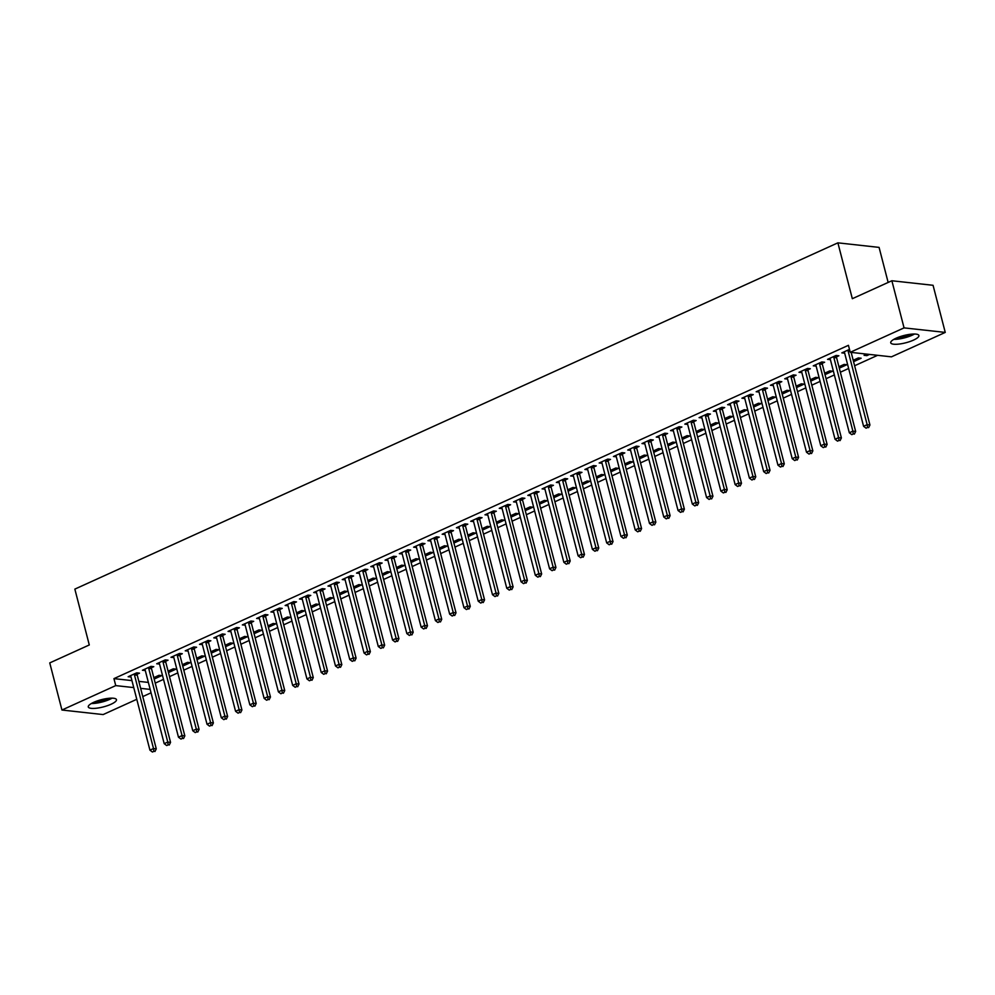 <?xml version="1.0" encoding="UTF-8"?>
<svg xmlns="http://www.w3.org/2000/svg" width="995" height="995" viewBox="0 0 995 995"><rect width="100%" height="100%" fill="white"/><g stroke="black" fill="none" stroke-linecap="round" stroke-linejoin="round"><path stroke-width="1.49" d="M93.692 702.333A14.552 3.744 -14.5 0 1 108.144 698.378A14.552 3.744 -14.5 0 1 116.465 699.647A14.552 3.744 -14.5 0 1 111.054 704.249A14.552 3.744 -14.5 0 1 96.602 708.204A14.552 3.744 -14.5 0 1 88.281 706.935A14.552 3.744 -14.5 0 1 93.692 702.333M896.122 338.2A14.552 3.744 -14.5 0 1 910.587 334.245A14.552 3.744 -14.5 0 1 918.895 335.514A14.552 3.744 -14.5 0 1 913.497 340.116A14.552 3.744 -14.5 0 1 899.045 344.071A14.552 3.744 -14.5 0 1 890.724 342.79A14.552 3.744 -14.5 0 1 896.122 338.2M155.232 683.13L163.516 679.361M169.511 676.65L177.794 672.881M183.776 670.17L192.06 666.414M198.055 663.69L206.338 659.934M212.333 657.21L220.616 653.454M226.599 650.742L234.882 646.974M240.877 644.262L249.16 640.506M255.143 637.783L263.426 634.026M269.421 631.303L277.704 627.546M283.699 624.835L291.983 621.067M297.965 618.355L306.249 614.599M312.243 611.875L320.527 608.119M326.509 605.395L334.793 601.639M340.787 598.928L349.071 595.159M355.053 592.448L363.349 588.679M369.332 585.968L377.615 582.212M383.61 579.488L391.893 575.732M397.876 573.008L406.159 569.252M412.154 566.541L420.437 562.772M426.42 560.061L434.715 556.304M440.698 553.581L448.981 549.825M454.976 547.101L463.26 543.345M469.242 540.633L477.525 536.865M483.52 534.153L491.804 530.397M497.786 527.673L506.069 523.917M512.064 521.193L520.348 517.437M526.343 514.726L534.626 510.957M540.608 508.246L548.892 504.477M554.887 501.766L563.17 498.01M569.152 495.286L577.436 491.53M583.431 488.806L591.714 485.05M597.709 482.339L605.992 478.57M611.975 475.859L620.258 472.103M626.253 469.379L634.536 465.623M640.519 462.899L648.802 459.143M654.797 456.431L663.08 452.663M669.063 449.951L677.359 446.195M683.341 443.471L691.625 439.715M697.619 436.992L705.903 433.235M711.885 430.524L720.169 426.755M726.163 424.044L734.447 420.276M740.429 417.564L748.725 413.808M754.707 411.084L762.991 407.328M768.986 404.604L777.269 400.848M783.252 398.137L791.535 394.368M797.53 391.657L805.813 387.901M811.796 385.177L820.079 381.421M826.074 378.697L834.357 374.941M840.352 372.229L848.635 368.461M854.618 365.75L877.615 355.315M151.053 692.818L142.77 696.587M136.775 699.298L103.132 714.572L61.939 710.02L115.743 685.605L133.753 687.595M888.149 282.443L879.082 247.394L837.889 242.842L74.849 589.115L89.289 644.959L49.75 662.906L61.939 710.02M837.889 242.842L852.329 298.699L891.868 280.752L933.061 285.291L945.25 332.417L891.445 356.844L850.24 352.292L904.057 327.877L945.25 332.417M168.453 672.57L176.04 669.125L173.254 668.827L168.093 671.165M151.464 667.72L153.777 666.675L150.991 666.364L142.422 670.257L145.282 670.53M196.998 659.623L204.584 656.178L201.798 655.867L196.637 658.217M180.008 654.772L182.321 653.715L179.535 653.416L170.966 657.297L173.826 657.571M225.542 646.663L233.128 643.218L230.355 642.919L225.181 645.257M208.552 641.812L210.865 640.768L208.079 640.457L199.522 644.35L202.383 644.611M254.098 633.703L261.685 630.27L258.899 629.959L253.725 632.298M237.096 628.865L239.409 627.808L236.623 627.509L228.066 631.39L230.927 631.663M282.642 620.756L290.229 617.31L287.443 616.999L282.281 619.35M265.653 615.905L267.953 614.86L265.167 614.549L256.61 618.442L259.471 618.703M311.186 607.796L318.773 604.363L315.987 604.052L310.826 606.39M294.197 602.945L296.498 601.9L293.724 601.602L285.155 605.482L288.015 605.756M339.73 594.848L347.317 591.403L344.531 591.092L339.37 593.443M322.741 589.998L325.054 588.953L322.268 588.642L313.699 592.522L316.559 592.796M368.274 581.888L375.861 578.456L373.075 578.145L367.914 580.483M351.285 577.038L353.598 575.993L350.812 575.682L342.243 579.575L345.116 579.849M396.831 568.941L404.405 565.496L401.632 565.185L396.458 567.536M379.829 564.09L382.142 563.046L379.356 562.735L370.799 566.615L373.66 566.889M425.375 555.981L432.962 552.536L430.176 552.237L425.002 554.576M408.373 551.13L410.686 550.086L407.9 549.775L399.343 553.668L402.204 553.941M453.919 543.034L461.506 539.588L458.72 539.278L453.558 541.628M436.929 538.183L439.23 537.138L436.457 536.827L427.887 540.708L430.748 540.981M482.463 530.074L490.05 526.629L487.264 526.33L482.102 528.668M465.473 525.223L467.787 524.178L465.001 523.867L456.431 527.76L459.292 528.034M511.007 517.126L518.594 513.681L515.808 513.37L510.646 515.721M494.017 512.276L496.331 511.219L493.545 510.92L484.975 514.801L487.836 515.074M539.551 504.166L547.138 500.721L544.365 500.423L539.19 502.761M522.562 499.316L524.875 498.271L522.089 497.96L513.532 501.853L516.393 502.127M568.108 491.219L575.695 487.774L572.909 487.463L567.735 489.814M551.106 486.368L553.419 485.311L550.633 485.013L542.076 488.893L544.937 489.167M596.652 478.259L604.239 474.814L601.453 474.515L596.291 476.854M579.662 473.409L581.963 472.364L579.177 472.053L570.62 475.946L573.481 476.207M625.196 465.312L632.783 461.867L629.997 461.556L624.835 463.906M608.206 460.461L610.507 459.404L607.734 459.105L599.164 462.986L602.025 463.26M653.74 452.352L661.327 448.907L658.541 448.608L653.379 450.946M636.75 447.501L639.064 446.456L636.278 446.146L627.708 450.038L630.569 450.3M682.284 439.392L689.871 435.959L687.085 435.648L681.923 437.987M665.294 434.554L667.608 433.497L664.822 433.198L656.252 437.079L659.113 437.352M710.828 426.445L718.415 422.999L715.641 422.688L710.467 425.039M693.838 421.594L696.152 420.549L693.366 420.238L684.809 424.119L687.669 424.392M739.385 413.485L746.971 410.052L744.185 409.741L739.011 412.079M722.382 408.634L724.696 407.589L721.91 407.278L713.353 411.171L716.213 411.445M767.929 400.537L775.515 397.092L772.729 396.781L767.568 399.132M750.939 395.687L753.24 394.642L750.466 394.331L741.897 398.211L744.757 398.485M796.473 387.577L804.059 384.132L801.273 383.834L796.112 386.172M779.483 382.727L781.796 381.682L779.01 381.371L770.441 385.264L773.302 385.538M825.017 374.63L832.604 371.185L829.818 370.874L824.656 373.224M808.027 369.779L810.34 368.735L807.554 368.424L798.985 372.304L801.846 372.578M853.561 361.67L861.148 358.225L858.374 357.926L853.2 360.265M836.571 356.819L838.885 355.775L836.098 355.464L827.541 359.357L830.402 359.63M850.24 352.292L848.436 345.315L113.94 678.627L131.949 680.605M138.827 681.364L148.367 682.421M849.494 349.394L841.807 352.877L844.668 353.15M869.543 354.419L866.856 355.638L864.083 355.327L866.757 354.12M822.305 363.299L824.606 362.255L821.82 361.944L813.263 365.837L816.124 366.098M839.295 368.15L846.882 364.705L844.096 364.406L838.934 366.745M793.749 376.259L796.062 375.202L793.276 374.904L784.719 378.784L787.58 379.058M810.751 381.11L818.338 377.665L815.552 377.354L810.378 379.704M765.205 389.207L767.518 388.162L764.732 387.851L756.175 391.744L759.036 392.005M782.194 394.057L789.781 390.612L787.008 390.314L781.834 392.652M736.661 402.167L738.974 401.109L736.188 400.811L727.619 404.691L730.479 404.965M753.65 407.017L761.237 403.572L758.451 403.261L753.29 405.612M708.117 415.114L710.43 414.069L707.644 413.758L699.075 417.651L701.935 417.925M725.106 419.965L732.693 416.519L729.907 416.221L724.746 418.559M679.573 428.074L681.873 427.017L679.1 426.718L670.53 430.599L673.391 430.872M696.562 432.924L704.149 429.479L701.363 429.168L696.201 431.519M651.016 441.021L653.329 439.977L650.543 439.666L641.986 443.559L644.847 443.832M668.018 445.872L675.605 442.427L672.819 442.128L667.657 444.466M622.472 453.981L624.785 452.936L621.999 452.625L613.442 456.506L616.303 456.78M639.474 458.832L647.048 455.387L644.275 455.076L639.101 457.426M593.928 466.929L596.241 465.884L593.455 465.573L584.886 469.466L587.759 469.739M610.918 471.779L618.504 468.334L615.718 468.036L610.557 470.374M565.384 479.888L567.697 478.844L564.911 478.533L556.342 482.413L559.202 482.687M582.373 484.739L589.96 481.294L587.174 480.983L582.013 483.334M536.84 492.836L539.141 491.791L536.367 491.48L527.798 495.373L530.658 495.647M553.829 497.687L561.416 494.254L558.63 493.943L553.469 496.281M508.296 505.796L510.597 504.751L507.823 504.44L499.254 508.321L502.114 508.594M525.285 510.646L532.872 507.201L530.086 506.89L524.925 509.241M479.739 518.743L482.053 517.698L479.267 517.4L470.71 521.28L473.57 521.554M496.741 523.594L504.328 520.161L501.542 519.85L496.368 522.188M451.195 531.703L453.509 530.658L450.723 530.347L442.166 534.24L445.026 534.502M468.185 536.554L475.772 533.109L472.998 532.798L467.824 535.148M422.651 544.663L424.964 543.606L422.178 543.307L413.609 547.188L416.47 547.461M439.641 549.501L447.228 546.068L444.442 545.757L439.28 548.108M394.107 557.61L396.42 556.566L393.634 556.255L385.065 560.148L387.926 560.409M411.097 562.461L418.684 559.016L415.898 558.717L410.736 561.056M365.563 570.57L367.864 569.513L365.09 569.215L356.521 573.095L359.382 573.369M382.553 575.421L390.139 571.976L387.353 571.665L382.192 574.015M337.006 583.518L339.32 582.473L336.534 582.162L327.977 586.055L330.837 586.329M354.009 588.368L361.595 584.923L358.809 584.625L353.648 586.963M308.462 596.478L310.776 595.42L307.99 595.122L299.433 599.002L302.293 599.276M325.464 601.328L333.039 597.883L330.265 597.572L325.091 599.923M279.918 609.425L282.232 608.38L279.446 608.069L270.889 611.962L273.749 612.236M296.908 614.276L304.495 610.83L301.721 610.532L296.547 612.87M251.374 622.385L253.688 621.328L250.902 621.029L242.332 624.91L245.193 625.183M268.364 627.236L275.951 623.79L273.165 623.479L268.003 625.83M222.83 635.332L225.144 634.288L222.358 633.977L213.788 637.87L216.649 638.143M239.82 640.183L247.407 636.738L244.621 636.439L239.459 638.778M194.286 648.292L196.587 647.247L193.814 646.937L185.244 650.817L188.105 651.091M211.276 653.143L218.863 649.698L216.077 649.387L210.915 651.737M165.73 661.24L168.043 660.195L165.257 659.884L156.7 663.777L159.561 664.051M182.732 666.09L190.319 662.658L187.533 662.347L182.359 664.685M137.186 674.2L139.499 673.155L136.713 672.844L128.156 676.724L131.017 676.998M154.175 679.05L161.762 675.605L158.989 675.294L153.815 677.645M140.643 688.353L150.17 689.398M891.868 280.752L904.057 327.877M113.94 678.627L115.743 685.605M844.32 352.118L844.593 353.188M866.496 354.232L866.856 355.638M830.041 358.598L830.315 359.655M815.776 365.078L816.049 366.135M801.497 371.545L801.771 372.615M787.219 378.025L787.505 379.095M772.953 384.505L773.227 385.575M758.675 390.985L758.949 392.042M744.409 397.453L744.683 398.522M730.131 403.933L730.405 405.002M715.853 410.413L716.139 411.482M701.587 416.893L701.861 417.95M687.309 423.36L687.582 424.43M673.043 429.84L673.317 430.91M658.765 436.32L659.038 437.39M644.499 442.8L644.772 443.857M630.221 449.28L630.494 450.337M615.942 455.747L616.216 456.817M601.676 462.227L601.95 463.297M587.398 468.707L587.672 469.777M573.132 475.187L573.406 476.244M558.854 481.655L559.128 482.724M544.576 488.135L544.862 489.204M530.31 494.614L530.584 495.684M516.032 501.094L516.305 502.152M501.766 507.562L502.04 508.632M487.488 514.042L487.761 515.111M473.21 520.522L473.496 521.591M458.944 527.002L459.217 528.059M444.665 533.482L444.939 534.539M430.4 539.949L430.673 541.019M416.121 546.429L416.395 547.499M401.843 552.909L402.129 553.979M387.577 559.389L387.851 560.446M373.299 565.856L373.573 566.926M359.033 572.336L359.307 573.406M344.755 578.816L345.029 579.886M330.489 585.296L330.763 586.353M316.211 591.764L316.485 592.833M301.933 598.244L302.206 599.313M287.667 604.724L287.941 605.793M273.389 611.204L273.662 612.261M259.123 617.684L259.397 618.741M244.845 624.151L245.118 625.221M230.566 630.631L230.852 631.701M216.301 637.111L216.574 638.168M202.022 643.591L202.296 644.648M187.756 650.058L188.03 651.128M173.478 656.538L173.752 657.608M159.2 663.018L159.486 664.088M144.934 669.498L145.208 670.555M130.656 675.966L130.93 677.035M848.063 350.041L848.038 350.327A1.866 1.492 -83.7 0 0 848.113 351.036L867.155 424.678L863.585 426.308L844.544 352.653A1.866 1.492 -83.7 0 0 844.27 352.043L844.121 351.832M851.173 352.404L869.941 424.989L867.155 424.678L867.503 427.527L866.085 428.173L867.503 427.527M868.623 427.651L869.941 424.989M863.585 426.308L866.085 428.173M833.785 356.521L833.773 356.807A1.866 1.492 -83.7 0 0 833.835 357.503L852.889 431.158L849.32 432.775L830.265 359.133A1.866 1.492 -83.7 0 0 829.992 358.523L829.842 358.299M836.658 355.526L836.559 357.118A1.866 1.492 -83.7 0 0 836.621 357.814L855.663 431.469L852.889 431.158L853.237 434.007L851.807 434.653L853.237 434.007M854.344 434.131L855.663 431.469M849.32 432.775L851.807 434.653M819.519 362.988L819.494 363.287A1.866 1.492 -83.7 0 0 819.569 363.983L838.611 437.638L835.041 439.255L816 365.6A1.866 1.492 -83.7 0 0 815.726 365.003L815.577 364.779M822.38 362.006L822.28 363.598A1.866 1.492 -83.7 0 0 822.343 364.294L841.397 437.949L838.611 437.638L838.959 440.486L837.529 441.133L838.959 440.486M840.078 440.611L841.397 437.949M835.041 439.255L837.529 441.133M893.821 339.37A14.465 3.719 165.5 0 0 914.529 334.009M913.136 334.034A12.599 3.246 -14.5 0 1 895.052 338.71M898.012 337.404A11.666 2.997 165.5 0 0 909.915 334.32M91.391 703.515A14.465 3.719 165.5 0 0 112.087 698.154M110.706 698.167A12.599 3.246 -14.5 0 1 92.61 702.856M95.57 701.537A11.666 2.997 165.5 0 0 107.472 698.465M805.241 369.468L805.229 369.767A1.866 1.492 -83.7 0 0 805.291 370.463L824.333 444.118L820.775 445.735L801.721 372.08A1.866 1.492 -83.7 0 0 801.448 371.483L801.298 371.259M808.102 368.486L808.002 370.065A1.866 1.492 -83.7 0 0 808.077 370.774L827.119 444.417L824.333 444.118L824.693 446.966L823.263 447.613L824.693 446.966M825.8 447.078L827.119 444.417M820.775 445.735L823.263 447.613M790.975 375.948L790.95 376.247A1.866 1.492 -83.7 0 0 791.013 376.943L810.067 450.586L806.497 452.215L787.443 378.56A1.866 1.492 -83.7 0 0 787.182 377.951L787.033 377.739M793.836 374.966L793.736 376.545A1.866 1.492 -83.7 0 0 793.799 377.242L812.853 450.897L810.067 450.586L810.415 453.434L808.985 454.081L810.415 453.434M811.534 453.558L812.853 450.897M806.497 452.215L808.985 454.081M776.697 382.428L776.685 382.714A1.866 1.492 -83.7 0 0 776.747 383.411L795.789 457.066L792.219 458.683L773.177 385.04A1.866 1.492 -83.7 0 0 772.904 384.431L772.754 384.219M779.558 381.433L779.458 383.025A1.866 1.492 -83.7 0 0 779.533 383.722L798.575 457.377L795.789 457.066L796.137 459.914L794.719 460.561L796.137 459.914M797.256 460.038L798.575 457.377M792.219 458.683L794.719 460.561M762.419 388.896L762.406 389.194A1.866 1.492 -83.7 0 0 762.468 389.891L781.523 463.546L777.953 465.162L758.899 391.508A1.866 1.492 -83.7 0 0 758.625 390.911L758.476 390.687M765.292 387.913L765.192 389.505A1.866 1.492 -83.7 0 0 765.254 390.202L784.296 463.857L781.523 463.546L781.871 466.394L780.441 467.041L781.871 466.394M782.978 466.518L784.296 463.857M777.953 465.162L780.441 467.041M748.153 395.376L748.128 395.674A1.866 1.492 -83.7 0 0 748.203 396.371L767.244 470.026L763.675 471.642L744.633 397.988A1.866 1.492 -83.7 0 0 744.36 397.391L744.21 397.167M751.014 394.393L750.914 395.985A1.866 1.492 -83.7 0 0 750.976 396.682L770.03 470.324L767.244 470.026L767.593 472.874L766.175 473.521L767.593 472.874M768.712 472.998L770.03 470.324M763.675 471.642L766.175 473.521M733.875 401.856L733.862 402.154A1.866 1.492 -83.7 0 0 733.924 402.851L752.966 476.505L749.409 478.122L730.355 404.467A1.866 1.492 -83.7 0 0 730.081 403.858L729.932 403.647M736.735 400.873L736.648 402.453A1.866 1.492 -83.7 0 0 736.71 403.149L755.752 476.804L752.966 476.505L753.327 479.341L751.897 480L753.327 479.341M754.434 479.466L755.752 476.804M749.409 478.122L751.897 480M719.609 408.336L719.584 408.622A1.866 1.492 -83.7 0 0 719.646 409.331L738.7 482.973L735.131 484.602L716.089 410.947A1.866 1.492 -83.7 0 0 715.815 410.338L715.666 410.127M722.469 407.341L722.37 408.933A1.866 1.492 -83.7 0 0 722.432 409.629L741.486 483.284L738.7 482.973L739.049 485.821L737.618 486.468L739.049 485.821M740.168 485.946L741.486 483.284M735.131 484.602L737.618 486.468M705.331 414.815L705.318 415.102A1.866 1.492 -83.7 0 0 705.38 415.798L724.422 489.453L720.853 491.07L701.811 417.427A1.866 1.492 -83.7 0 0 701.537 416.818L701.388 416.594M708.191 413.82L708.092 415.412A1.866 1.492 -83.7 0 0 708.166 416.109L727.208 489.764L724.422 489.453L724.783 492.301L723.353 492.948L724.783 492.301M725.89 492.425L727.208 489.764M720.853 491.07L723.353 492.948M691.052 421.283L691.04 421.581A1.866 1.492 -83.7 0 0 691.102 422.278L710.156 495.933L706.587 497.55L687.533 423.895A1.866 1.492 -83.7 0 0 687.259 423.298L687.11 423.074M693.925 420.3L693.826 421.892A1.866 1.492 -83.7 0 0 693.888 422.589L712.942 496.244L710.156 495.933L710.505 498.781L709.074 499.428L710.505 498.781M711.612 498.905L712.942 496.244M706.587 497.55L709.074 499.428M676.787 427.763L676.762 428.061A1.866 1.492 -83.7 0 0 676.836 428.758L695.878 502.413L692.309 504.03L673.267 430.375A1.866 1.492 -83.7 0 0 672.993 429.765L672.844 429.554M679.647 426.78L679.548 428.36A1.866 1.492 -83.7 0 0 679.61 429.069L698.664 502.711L695.878 502.413L696.226 505.261L694.808 505.908L696.226 505.261M697.346 505.373L698.664 502.711M692.309 504.03L694.808 505.908M662.508 434.243L662.496 434.529A1.866 1.492 -83.7 0 0 662.558 435.238L681.612 508.88L678.043 510.51L658.989 436.855A1.866 1.492 -83.7 0 0 658.715 436.245L658.566 436.034M665.369 433.248L665.282 434.84A1.866 1.492 -83.7 0 0 665.344 435.536L684.386 509.191L681.612 508.88L681.961 511.728L680.53 512.375L681.961 511.728M683.067 511.853L684.386 509.191M678.043 510.51L680.53 512.375M648.243 440.723L648.218 441.009A1.866 1.492 -83.7 0 0 648.28 441.705L667.334 515.36L663.764 516.977L644.723 443.335A1.866 1.492 -83.7 0 0 644.449 442.725L644.3 442.501M651.103 439.728L651.004 441.32A1.866 1.492 -83.7 0 0 651.066 442.016L670.12 515.671L667.334 515.36L667.682 518.208L666.252 518.855L667.682 518.208M668.802 518.333L670.12 515.671M663.764 516.977L666.252 518.855M633.964 447.19L633.952 447.489A1.866 1.492 -83.7 0 0 634.014 448.185L653.056 521.84L649.486 523.457L630.444 449.802A1.866 1.492 -83.7 0 0 630.171 449.205L630.022 448.981M636.825 446.208L636.725 447.8A1.866 1.492 -83.7 0 0 636.8 448.496L655.842 522.151L653.056 521.84L653.416 524.688L651.986 525.335L653.416 524.688M654.523 524.813L655.842 522.151M649.486 523.457L651.986 525.335M619.686 453.67L619.674 453.969A1.866 1.492 -83.7 0 0 619.736 454.665L638.79 528.32L635.22 529.937L616.166 456.282A1.866 1.492 -83.7 0 0 615.905 455.685L615.743 455.461M622.559 452.688L622.46 454.267A1.866 1.492 -83.7 0 0 622.522 454.976L641.576 528.619L638.79 528.32L639.138 531.168L637.708 531.815L639.138 531.168M640.258 531.28L641.576 528.619M635.22 529.937L637.708 531.815M605.42 460.15L605.395 460.449A1.866 1.492 -83.7 0 0 605.47 461.145L624.512 534.788L620.942 536.417L601.9 462.762A1.866 1.492 -83.7 0 0 601.627 462.153L601.477 461.941M608.281 459.168L608.181 460.747A1.866 1.492 -83.7 0 0 608.243 461.444L627.298 535.099L624.512 534.788L624.86 537.636L623.442 538.283L624.86 537.636M625.979 537.76L627.298 535.099M620.942 536.417L623.442 538.283M591.142 466.63L591.129 466.916A1.866 1.492 -83.7 0 0 591.192 467.613L610.246 541.268L606.676 542.884L587.622 469.242A1.866 1.492 -83.7 0 0 587.348 468.633L587.199 468.421M594.003 465.635L593.915 467.227A1.866 1.492 -83.7 0 0 593.978 467.924L613.019 541.578L610.246 541.268L610.594 544.116L609.164 544.762L610.594 544.116M611.701 544.24L613.019 541.578M606.676 542.884L609.164 544.762M576.876 473.098L576.851 473.396A1.866 1.492 -83.7 0 0 576.926 474.093L595.968 547.747L592.398 549.364L573.356 475.709A1.866 1.492 -83.7 0 0 573.083 475.112L572.933 474.889M579.737 472.115L579.637 473.707A1.866 1.492 -83.7 0 0 579.699 474.404L598.754 548.058L595.968 547.747L596.316 550.596L594.886 551.242L596.316 550.596M597.435 550.72L598.754 548.058M592.398 549.364L594.886 551.242M562.598 479.578L562.585 479.876A1.866 1.492 -83.7 0 0 562.648 480.573L581.689 554.227L578.12 555.844L559.078 482.189A1.866 1.492 -83.7 0 0 558.804 481.592L558.655 481.369M565.458 478.595L565.359 480.187A1.866 1.492 -83.7 0 0 565.434 480.883L584.475 554.526L581.689 554.227L582.05 557.076L580.62 557.722L582.05 557.076M583.157 557.2L584.475 554.526M578.12 555.844L580.62 557.722M548.332 486.058L548.307 486.356A1.866 1.492 -83.7 0 0 548.369 487.053L567.424 560.707L563.854 562.324L544.8 488.669A1.866 1.492 -83.7 0 0 544.539 488.06L544.377 487.849M551.193 485.075L551.093 486.654A1.866 1.492 -83.7 0 0 551.155 487.351L570.21 561.006L567.424 560.707L567.772 563.543L566.342 564.202L567.772 563.543M568.891 563.667L570.21 561.006M563.854 562.324L566.342 564.202M534.054 492.537L534.029 492.823A1.866 1.492 -83.7 0 0 534.104 493.532L553.145 567.175L549.576 568.804L530.534 495.149A1.866 1.492 -83.7 0 0 530.26 494.54L530.111 494.328M536.914 491.542L536.815 493.134A1.866 1.492 -83.7 0 0 536.89 493.831L555.931 567.486L553.145 567.175L553.494 570.023L552.076 570.67L553.494 570.023M554.613 570.147L555.931 567.486M549.576 568.804L552.076 570.67M519.776 499.017L519.763 499.303A1.866 1.492 -83.7 0 0 519.825 500L538.88 573.655L535.31 575.272L516.256 501.629A1.866 1.492 -83.7 0 0 515.982 501.02L515.833 500.796M522.649 498.022L522.549 499.614A1.866 1.492 -83.7 0 0 522.611 500.311L541.653 573.966L538.88 573.655L539.228 576.503L537.797 577.15L539.228 576.503M540.335 576.627L541.653 573.966M535.31 575.272L537.797 577.15M505.51 505.485L505.485 505.783A1.866 1.492 -83.7 0 0 505.56 506.48L524.601 580.135L521.032 581.752L501.99 508.097A1.866 1.492 -83.7 0 0 501.716 507.5L501.567 507.276M508.37 504.502L508.271 506.094A1.866 1.492 -83.7 0 0 508.333 506.791L527.387 580.446L524.601 580.135L524.95 582.983L523.532 583.63L524.95 582.983M526.069 583.107L527.387 580.446M521.032 581.752L523.532 583.63M491.231 511.965L491.219 512.263A1.866 1.492 -83.7 0 0 491.281 512.96L510.323 586.615L506.766 588.232L487.712 514.577A1.866 1.492 -83.7 0 0 487.438 513.967L487.289 513.756M494.092 510.982L494.005 512.562A1.866 1.492 -83.7 0 0 494.067 513.271L513.109 586.913L510.323 586.615L510.684 589.463L509.253 590.11L510.684 589.463M511.791 589.575L513.109 586.913M506.766 588.232L509.253 590.11M476.966 518.445L476.941 518.731A1.866 1.492 -83.7 0 0 477.003 519.44L496.057 593.082L492.488 594.712L473.433 521.057A1.866 1.492 -83.7 0 0 473.172 520.447L473.023 520.236M479.826 517.45L479.727 519.042A1.866 1.492 -83.7 0 0 479.789 519.738L498.843 593.393L496.057 593.082L496.405 595.93L494.975 596.577L496.405 595.93M497.525 596.055L498.843 593.393M492.488 594.712L494.975 596.577M462.687 524.925L462.675 525.211A1.866 1.492 -83.7 0 0 462.737 525.907L481.779 599.562L478.209 601.179L459.168 527.537A1.866 1.492 -83.7 0 0 458.894 526.927L458.745 526.703M465.548 523.93L465.449 525.522A1.866 1.492 -83.7 0 0 465.523 526.218L484.565 599.873L481.779 599.562L482.14 602.41L480.709 603.057L482.14 602.41M483.247 602.535L484.565 599.873M478.209 601.179L480.709 603.057M448.409 531.392L448.397 531.691A1.866 1.492 -83.7 0 0 448.459 532.387L467.513 606.042L463.944 607.659L444.889 534.004A1.866 1.492 -83.7 0 0 444.616 533.407L444.466 533.183M451.282 530.41L451.183 532.002A1.866 1.492 -83.7 0 0 451.245 532.698L470.287 606.353L467.513 606.042L467.861 608.89L466.431 609.537L467.861 608.89M468.968 609.015L470.287 606.353M463.944 607.659L466.431 609.537M434.143 537.872L434.118 538.171A1.866 1.492 -83.7 0 0 434.193 538.867L453.235 612.522L449.665 614.139L430.624 540.484A1.866 1.492 -83.7 0 0 430.35 539.887L430.201 539.663M437.004 536.89L436.904 538.469A1.866 1.492 -83.7 0 0 436.967 539.178L456.021 612.821L453.235 612.522L453.583 615.37L452.165 616.017L453.583 615.37M454.703 615.482L456.021 612.821M449.665 614.139L452.165 616.017M419.865 544.352L419.853 544.651A1.866 1.492 -83.7 0 0 419.915 545.347L438.957 618.99L435.4 620.619L416.345 546.964A1.866 1.492 -83.7 0 0 416.072 546.354L415.922 546.143M422.726 543.357L422.639 544.949A1.866 1.492 -83.7 0 0 422.701 545.646L441.743 619.3L438.957 618.99L439.317 621.838L437.887 622.484L439.317 621.838M440.424 621.962L441.743 619.3M435.4 620.619L437.887 622.484M405.599 550.832L405.574 551.118A1.866 1.492 -83.7 0 0 405.637 551.815L424.691 625.469L421.121 627.086L402.079 553.444A1.866 1.492 -83.7 0 0 401.806 552.834L401.657 552.623M408.46 549.837L408.36 551.429A1.866 1.492 -83.7 0 0 408.423 552.125L427.477 625.78L424.691 625.469L425.039 628.318L423.609 628.964L425.039 628.318M426.158 628.442L427.477 625.78M421.121 627.086L423.609 628.964M391.321 557.299L391.309 557.598A1.866 1.492 -83.7 0 0 391.371 558.294L410.413 631.949L406.843 633.566L387.801 559.911A1.866 1.492 -83.7 0 0 387.528 559.314L387.378 559.09M394.182 556.317L394.082 557.909A1.866 1.492 -83.7 0 0 394.157 558.605L413.199 632.26L410.413 631.949L410.773 634.798L409.343 635.444L410.773 634.798M411.88 634.922L413.199 632.26M406.843 633.566L409.343 635.444M377.043 563.779L377.03 564.078A1.866 1.492 -83.7 0 0 377.093 564.774L396.147 638.429L392.577 640.046L373.523 566.391A1.866 1.492 -83.7 0 0 373.249 565.794L373.1 565.57M379.916 562.797L379.816 564.389A1.866 1.492 -83.7 0 0 379.879 565.085L398.933 638.728L396.147 638.429L396.495 641.278L395.065 641.924L396.495 641.278M397.602 641.402L398.933 638.728M392.577 640.046L395.065 641.924M362.777 570.259L362.752 570.558A1.866 1.492 -83.7 0 0 362.827 571.254L381.869 644.909L378.299 646.526L359.257 572.871A1.866 1.492 -83.7 0 0 358.984 572.262L358.834 572.05M365.638 569.277L365.538 570.856A1.866 1.492 -83.7 0 0 365.6 571.553L384.655 645.208L381.869 644.909L382.217 647.745L380.799 648.392L382.217 647.745M383.336 647.869L384.655 645.208M378.299 646.526L380.799 648.392M348.499 576.739L348.486 577.025A1.866 1.492 -83.7 0 0 348.548 577.734L367.603 651.377L364.033 652.994L344.979 579.351A1.866 1.492 -83.7 0 0 344.705 578.742L344.556 578.53M351.359 575.744L351.272 577.336A1.866 1.492 -83.7 0 0 351.334 578.033L370.376 651.688L367.603 651.377L367.951 654.225L366.521 654.872L367.951 654.225M369.058 654.349L370.376 651.688M364.033 652.994L366.521 654.872M334.233 583.219L334.208 583.505A1.866 1.492 -83.7 0 0 334.27 584.202L353.324 657.857L349.755 659.474L330.713 585.831A1.866 1.492 -83.7 0 0 330.44 585.222L330.29 584.998M337.094 582.224L336.994 583.816A1.866 1.492 -83.7 0 0 337.056 584.513L356.11 658.168L353.324 657.857L353.673 660.705L352.242 661.352L353.673 660.705M354.792 660.829L356.11 658.168M349.755 659.474L352.242 661.352M319.955 589.687L319.942 589.985A1.866 1.492 -83.7 0 0 320.004 590.682L339.046 664.337L335.477 665.954L316.435 592.299A1.866 1.492 -83.7 0 0 316.161 591.702L316.012 591.478M322.815 588.704L322.716 590.296A1.866 1.492 -83.7 0 0 322.79 590.993L341.832 664.648L339.046 664.337L339.407 667.185L337.977 667.832L339.407 667.185M340.514 667.309L341.832 664.648M335.477 665.954L337.977 667.832M305.676 596.167L305.664 596.465A1.866 1.492 -83.7 0 0 305.726 597.162L324.78 670.817L321.211 672.433L302.157 598.779A1.866 1.492 -83.7 0 0 301.895 598.169L301.734 597.958M308.549 595.184L308.45 596.764A1.866 1.492 -83.7 0 0 308.512 597.473L327.566 671.115L324.78 670.817L325.129 673.652L323.698 674.311L325.129 673.652M326.248 673.777L327.566 671.115M321.211 672.433L323.698 674.311M291.411 602.647L291.386 602.933A1.866 1.492 -83.7 0 0 291.46 603.642L310.502 677.284L306.933 678.913L287.891 605.258A1.866 1.492 -83.7 0 0 287.617 604.649L287.468 604.438M294.271 601.652L294.172 603.244A1.866 1.492 -83.7 0 0 294.234 603.94L313.288 677.595L310.502 677.284L310.85 680.132L309.433 680.779L310.85 680.132M311.97 680.257L313.288 677.595M306.933 678.913L309.433 680.779M277.132 609.127L277.12 609.413A1.866 1.492 -83.7 0 0 277.182 610.109L296.236 683.764L292.667 685.381L273.613 611.738A1.866 1.492 -83.7 0 0 273.339 611.129L273.19 610.905M279.993 608.132L279.906 609.724A1.866 1.492 -83.7 0 0 279.968 610.42L299.01 684.075L296.236 683.764L296.585 686.612L295.154 687.259L296.585 686.612M297.692 686.737L299.01 684.075M292.667 685.381L295.154 687.259M262.867 615.594L262.842 615.893A1.866 1.492 -83.7 0 0 262.916 616.589L281.958 690.244L278.389 691.861L259.347 618.206A1.866 1.492 -83.7 0 0 259.073 617.609L258.924 617.385M265.727 614.611L265.628 616.203A1.866 1.492 -83.7 0 0 265.69 616.9L284.744 690.555L281.958 690.244L282.306 693.092L280.876 693.739L282.306 693.092M283.426 693.216L284.744 690.555M278.389 691.861L280.876 693.739M248.588 622.074L248.576 622.372A1.866 1.492 -83.7 0 0 248.638 623.069L267.68 696.724L264.11 698.341L245.068 624.686A1.866 1.492 -83.7 0 0 244.795 624.076L244.646 623.865M251.449 621.091L251.349 622.671A1.866 1.492 -83.7 0 0 251.424 623.38L270.466 697.022L267.68 696.724L268.041 699.572L266.61 700.219L268.041 699.572M269.147 699.684L270.466 697.022M264.11 698.341L266.61 700.219M234.322 628.554L234.298 628.852A1.866 1.492 -83.7 0 0 234.36 629.549L253.414 703.191L249.844 704.821L230.79 631.166A1.866 1.492 -83.7 0 0 230.529 630.556L230.367 630.345M237.183 627.559L237.084 629.151A1.866 1.492 -83.7 0 0 237.146 629.847L256.2 703.502L253.414 703.191L253.762 706.04L252.332 706.686L253.762 706.04M254.882 706.164L256.2 703.502M249.844 704.821L252.332 706.686M220.044 635.034L220.019 635.32A1.866 1.492 -83.7 0 0 220.094 636.016L239.136 709.671L235.566 711.288L216.524 637.646A1.866 1.492 -83.7 0 0 216.251 637.036L216.102 636.825M222.905 634.039L222.805 635.631A1.866 1.492 -83.7 0 0 222.88 636.327L241.922 709.982L239.136 709.671L239.484 712.519L238.066 713.166L239.484 712.519M240.603 712.644L241.922 709.982M235.566 711.288L238.066 713.166M205.766 641.501L205.754 641.8A1.866 1.492 -83.7 0 0 205.816 642.496L224.87 716.151L221.3 717.768L202.246 644.113A1.866 1.492 -83.7 0 0 201.973 643.516L201.823 643.292M208.639 640.519L208.54 642.111A1.866 1.492 -83.7 0 0 208.602 642.807L227.644 716.462L224.87 716.151L225.218 718.999L223.788 719.646L225.218 718.999M226.325 719.124L227.644 716.462M221.3 717.768L223.788 719.646M191.5 647.981L191.475 648.28A1.866 1.492 -83.7 0 0 191.55 648.976L210.592 722.631L207.022 724.248L187.98 650.593A1.866 1.492 -83.7 0 0 187.707 649.996L187.558 649.772M194.361 646.999L194.261 648.591A1.866 1.492 -83.7 0 0 194.323 649.287L213.378 722.93L210.592 722.631L210.94 725.479L209.522 726.126L210.94 725.479M212.059 725.604L213.378 722.93M207.022 724.248L209.522 726.126M177.222 654.461L177.209 654.76A1.866 1.492 -83.7 0 0 177.272 655.456L196.313 729.111L192.756 730.728L173.702 657.073A1.866 1.492 -83.7 0 0 173.428 656.464L173.279 656.252M180.083 653.479L179.995 655.058A1.866 1.492 -83.7 0 0 180.058 655.755L199.1 729.41L196.313 729.111L196.674 731.947L195.244 732.594L196.674 731.947M197.781 732.071L199.1 729.41M192.756 730.728L195.244 732.594M162.956 660.941L162.931 661.227A1.866 1.492 -83.7 0 0 162.993 661.936L182.048 735.579L178.478 737.195L159.424 663.553A1.866 1.492 -83.7 0 0 159.163 662.944L159.013 662.732M165.817 659.946L165.717 661.538A1.866 1.492 -83.7 0 0 165.779 662.235L184.834 735.89L182.048 735.579L182.396 738.427L180.966 739.074L182.396 738.427M183.515 738.551L184.834 735.89M178.478 737.195L180.966 739.074M148.678 667.409L148.665 667.707A1.866 1.492 -83.7 0 0 148.728 668.404L167.769 742.059L164.2 743.675L145.158 670.021A1.866 1.492 -83.7 0 0 144.884 669.424L144.735 669.2M151.538 666.426L151.439 668.018A1.866 1.492 -83.7 0 0 151.514 668.715L170.555 742.369L167.769 742.059L168.13 744.907L166.7 745.553L168.13 744.907M169.237 745.031L170.555 742.369M164.2 743.675L166.7 745.553M134.4 673.889L134.387 674.187A1.866 1.492 -83.7 0 0 134.449 674.884L153.504 748.538L149.934 750.155L130.88 676.5A1.866 1.492 -83.7 0 0 130.606 675.904L130.457 675.68M137.273 672.906L137.173 674.498A1.866 1.492 -83.7 0 0 137.235 675.195L156.277 748.849L153.504 748.538L153.852 751.387L152.422 752.033L153.852 751.387M154.959 751.511L156.277 748.849M149.934 750.155L152.422 752.033M848.038 350.327L849.78 350.526M848.113 351.036L849.966 351.235M833.773 356.807L836.559 357.118M833.835 357.503L836.621 357.814M819.494 363.287L822.28 363.598M819.569 363.983L822.343 364.294M805.229 369.767L808.002 370.065M805.291 370.463L808.077 370.774M790.95 376.247L793.736 376.545M791.013 376.943L793.799 377.242M776.685 382.714L779.458 383.025M776.747 383.411L779.533 383.722M762.406 389.194L765.192 389.505M762.468 389.891L765.254 390.202M748.128 395.674L750.914 395.985M748.203 396.371L750.976 396.682M733.862 402.154L736.648 402.453M733.924 402.851L736.71 403.149M719.584 408.622L722.37 408.933M719.646 409.331L722.432 409.629M705.318 415.102L708.092 415.412M705.38 415.798L708.166 416.109M691.04 421.581L693.826 421.892M691.102 422.278L693.888 422.589M676.762 428.061L679.548 428.36M676.836 428.758L679.61 429.069M662.496 434.529L665.282 434.84M662.558 435.238L665.344 435.536M648.218 441.009L651.004 441.32M648.28 441.705L651.066 442.016M633.952 447.489L636.725 447.8M634.014 448.185L636.8 448.496M619.674 453.969L622.46 454.267M619.736 454.665L622.522 454.976M605.395 460.449L608.181 460.747M605.47 461.145L608.243 461.444M591.129 466.916L593.915 467.227M591.192 467.613L593.978 467.924M576.851 473.396L579.637 473.707M576.926 474.093L579.699 474.404M562.585 479.876L565.359 480.187M562.648 480.573L565.434 480.883M548.307 486.356L551.093 486.654M548.369 487.053L551.155 487.351M534.029 492.823L536.815 493.134M534.104 493.532L536.89 493.831M519.763 499.303L522.549 499.614M519.825 500L522.611 500.311M505.485 505.783L508.271 506.094M505.56 506.48L508.333 506.791M491.219 512.263L494.005 512.562M491.281 512.96L494.067 513.271M476.941 518.731L479.727 519.042M477.003 519.44L479.789 519.738M462.675 525.211L465.449 525.522M462.737 525.907L465.523 526.218M448.397 531.691L451.183 532.002M448.459 532.387L451.245 532.698M434.118 538.171L436.904 538.469M434.193 538.867L436.967 539.178M419.853 544.651L422.639 544.949M419.915 545.347L422.701 545.646M405.574 551.118L408.36 551.429M405.637 551.815L408.423 552.125M391.309 557.598L394.082 557.909M391.371 558.294L394.157 558.605M377.03 564.078L379.816 564.389M377.093 564.774L379.879 565.085M362.752 570.558L365.538 570.856M362.827 571.254L365.6 571.553M348.486 577.025L351.272 577.336M348.548 577.734L351.334 578.033M334.208 583.505L336.994 583.816M334.27 584.202L337.056 584.513M319.942 589.985L322.716 590.296M320.004 590.682L322.79 590.993M305.664 596.465L308.45 596.764M305.726 597.162L308.512 597.473M291.386 602.933L294.172 603.244M291.46 603.642L294.234 603.94M277.12 609.413L279.906 609.724M277.182 610.109L279.968 610.42M262.842 615.893L265.628 616.203M262.916 616.589L265.69 616.9M248.576 622.372L251.349 622.671M248.638 623.069L251.424 623.38M234.298 628.852L237.084 629.151M234.36 629.549L237.146 629.847M220.019 635.32L222.805 635.631M220.094 636.016L222.88 636.327M205.754 641.8L208.54 642.111M205.816 642.496L208.602 642.807M191.475 648.28L194.261 648.591M191.55 648.976L194.323 649.287M177.209 654.76L179.995 655.058M177.272 655.456L180.058 655.755M162.931 661.227L165.717 661.538M162.993 661.936L165.779 662.235M148.665 667.707L151.439 668.018M148.728 668.404L151.514 668.715M134.387 674.187L137.173 674.498M134.449 674.884L137.235 675.195"/></g></svg>

